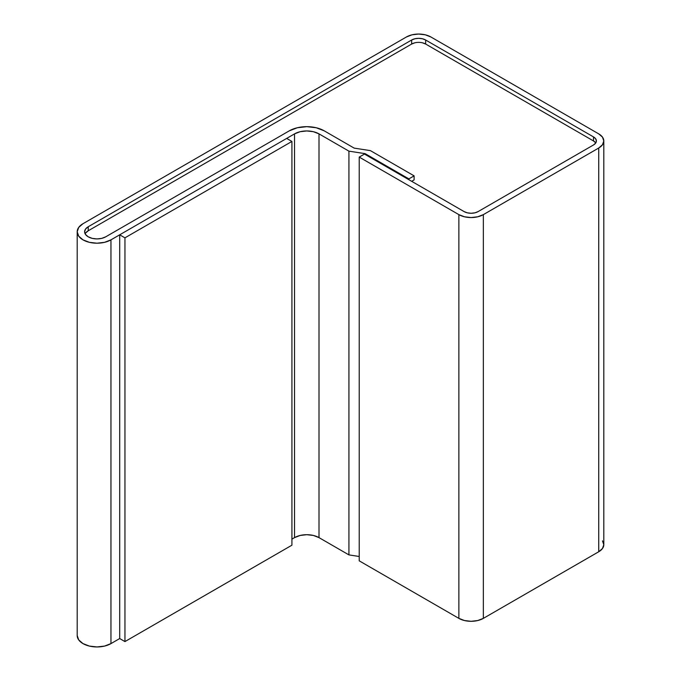 <?xml version="1.0" encoding="UTF-8"?>
<svg xmlns="http://www.w3.org/2000/svg" width="681" height="681" viewBox="0 0 681 681"><rect width="100%" height="100%" fill="white"/><g stroke="black" fill="none" stroke-linecap="round" stroke-linejoin="round"><path stroke-width="1.02" d="M598.735 148.007L598.735 551.755A17.306 9.994 0 0 0 603.8 544.689L602.481 548.511L598.735 551.755L483.348 618.374L483.348 214.626A17.306 9.994 180 0 1 458.866 214.626L458.866 618.374L359.219 560.838L359.219 157.09L359.219 560.838L458.866 618.374A17.306 9.994 0 0 0 483.348 618.374L483.348 214.626L598.735 148.007L598.735 551.755L483.348 618.374L477.73 620.536L471.107 621.302L464.485 620.536L458.866 618.374L458.866 214.626L359.219 157.09L458.866 214.626L464.485 216.788L471.107 217.554L477.73 216.788L483.348 214.626L598.735 148.007A17.306 9.994 180 0 0 603.8 140.941L602.481 144.764L598.735 148.007M603.8 140.941L602.481 137.119L598.735 133.876L430.894 36.978L598.735 133.876A17.306 9.994 180 0 1 603.8 140.941L603.8 544.689L602.481 540.867M406.421 36.978A17.306 9.994 180 0 1 430.894 36.978L425.284 34.808L418.662 34.05L412.039 34.808L406.421 36.978L82.988 223.708L406.421 36.978M77.2 635.526L78.707 639.902L82.988 643.605L89.407 646.082L96.974 646.95L104.551 646.082L110.96 643.605L119.703 638.557L119.703 234.809L286.675 138.413L291.919 141.444L124.946 237.839L119.703 234.809L119.703 638.557L124.946 641.587L291.919 545.192L124.946 641.587L119.703 638.557L110.96 643.605L110.96 239.857A19.783 11.424 180 0 1 89.407 242.334A19.783 11.424 180 0 1 77.2 231.778A19.783 11.424 180 0 1 82.988 223.708L78.707 227.411L77.2 231.778L77.2 635.526A19.783 11.424 0 0 0 89.407 646.082A19.783 11.424 0 0 0 110.96 643.605L110.96 239.857L294.532 133.876L294.532 537.624L291.919 539.131L294.532 537.624L294.532 133.876A17.306 9.994 180 0 1 319.006 133.876L319.006 537.624A17.306 9.994 0 0 0 294.532 537.624L300.151 535.453L306.773 534.696L313.396 535.453L319.006 537.624L319.006 133.876L348.927 151.148L348.927 554.896L319.006 537.624L348.927 554.896L348.927 151.148L365.161 153.659L365.161 154.468L365.161 153.659L408.872 178.89L408.872 179.699L408.872 178.89L414.116 175.86L414.116 179.903L414.116 175.86L370.404 150.629L354.171 148.117L324.25 130.846L354.171 148.117L370.404 150.629L414.116 175.86L408.872 178.89L365.161 153.659L348.927 151.148L319.006 133.876L313.396 131.705L306.773 130.948L300.151 131.705L294.532 133.876L110.96 239.857L104.551 242.334L96.974 243.202L89.407 242.334L82.988 239.857L78.707 236.154L77.2 231.778M359.219 556.488L348.927 554.896L359.219 556.488M289.289 130.846A24.72 14.275 180 0 1 324.25 130.846L316.231 127.756L306.773 126.666L297.308 127.756L289.289 130.846L105.717 236.826A12.36 7.133 180 0 1 92.25 238.376A12.36 7.133 180 0 1 84.614 231.778A12.36 7.133 180 0 1 88.241 226.739L88.241 230.774L88.241 226.739L411.664 40.009L411.664 44.044L411.664 40.009A9.892 5.712 180 0 1 425.651 40.009L425.651 44.044L425.651 40.009L593.491 136.907L593.491 140.941L593.491 136.907A9.892 5.712 180 0 1 596.386 140.941A9.892 5.712 180 0 1 593.491 144.976L478.105 211.595A9.892 5.712 180 0 1 464.119 211.595L364.463 154.059L359.219 157.09L364.463 154.059L464.119 211.595L467.328 212.83L471.107 213.264L474.895 212.83L478.105 211.595L593.491 144.976L595.628 143.129L596.386 140.941L595.628 138.754L593.491 136.907L425.651 40.009L422.441 38.766L418.662 38.332L414.874 38.766L411.664 40.009L88.241 226.739L85.559 229.054L84.614 231.778L85.559 234.511L88.241 236.826L92.25 238.376L96.974 238.92L101.707 238.376L105.717 236.826L289.289 130.846M85.116 233.804A12.36 7.133 180 0 1 88.241 230.774L85.559 233.089M595.628 142.789L593.491 140.941L425.651 44.044L422.441 42.801M414.874 42.801L411.664 44.044L88.241 230.774L411.664 44.044A9.892 5.712 180 0 1 425.651 44.044L593.491 140.941A9.892 5.712 180 0 1 595.747 142.959M414.116 179.903L411.664 181.316L414.116 179.903M119.703 234.809L286.675 138.413L291.919 141.444L124.946 237.839L119.703 234.809M124.946 641.587L124.946 237.839L124.946 641.587M291.919 545.192L291.919 141.444L291.919 545.192"/></g></svg>
